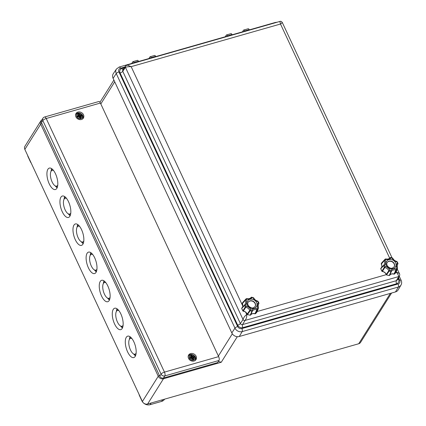 <?xml version="1.0" encoding="UTF-8"?>
<svg xmlns="http://www.w3.org/2000/svg" width="426" height="426" viewBox="0 0 426 426"><rect width="100%" height="100%" fill="white"/><g stroke="black" fill="none" stroke-linecap="round" stroke-linejoin="round"><path stroke-width="0.64" d="M96.942 269.205A8.206 3.461 74.1 0 1 96.883 269.301A8.206 3.461 74.1 0 1 94.045 269.685A8.206 3.461 74.1 0 1 90.269 263.204A8.206 3.461 74.1 0 1 90.056 255.706A8.206 3.461 74.1 0 1 92.767 254.588M91.223 252.964A10.554 4.446 -105.9 0 0 91.089 253.257L90.056 255.706M94.045 269.685L96.217 271.224A10.554 4.446 -105.9 0 0 96.484 271.399M136.123 353.229A8.206 3.461 74.1 0 1 136.064 353.324A8.206 3.461 74.1 0 1 133.226 353.713A8.206 3.461 74.1 0 1 129.456 347.233A8.206 3.461 74.1 0 1 129.238 339.735A8.206 3.461 74.1 0 1 131.948 338.617M130.404 336.993A10.554 4.446 -105.9 0 0 130.271 337.28L129.238 339.735M133.226 353.713L135.399 355.247A10.554 4.446 -105.9 0 0 135.665 355.422M57.755 185.177A8.206 3.461 74.1 0 1 57.702 185.273A8.206 3.461 74.1 0 1 54.863 185.656A8.206 3.461 74.1 0 1 51.088 179.176A8.206 3.461 74.1 0 1 50.875 171.683A8.206 3.461 74.1 0 1 53.585 170.56M52.041 168.941A10.554 4.446 -105.9 0 0 51.908 169.228L50.875 171.683M54.863 185.656L57.036 187.195A10.554 4.446 -105.9 0 0 57.302 187.371M70.78 213.101A8.206 3.461 74.1 0 1 70.721 213.197A8.206 3.461 74.1 0 1 67.883 213.58A8.206 3.461 74.1 0 1 64.113 207.1A8.206 3.461 74.1 0 1 63.895 199.608A8.206 3.461 74.1 0 1 66.605 198.484M65.061 196.865A10.554 4.446 -105.9 0 0 64.928 197.153L63.895 199.608M67.883 213.58L70.056 215.119A10.554 4.446 -105.9 0 0 70.322 215.295M83.8 241.025A8.206 3.461 74.1 0 1 83.746 241.121A8.206 3.461 74.1 0 1 80.908 241.505A8.206 3.461 74.1 0 1 77.133 235.03A8.206 3.461 74.1 0 1 76.92 227.532A8.206 3.461 74.1 0 1 79.63 226.414M78.086 224.79A10.554 4.446 -105.9 0 0 77.953 225.077L76.92 227.532M80.908 241.505L83.081 243.044A10.554 4.446 -105.9 0 0 83.347 243.219M110.078 297.38A8.206 3.461 74.1 0 1 110.02 297.476A8.206 3.461 74.1 0 1 107.187 297.859A8.206 3.461 74.1 0 1 103.411 291.379A8.206 3.461 74.1 0 1 103.198 283.886A8.206 3.461 74.1 0 1 105.909 282.763M104.359 281.144A10.554 4.446 -105.9 0 0 104.232 281.432L103.198 283.886M107.187 297.859L109.36 299.398A10.554 4.446 -105.9 0 0 109.626 299.574M123.098 325.304A8.206 3.461 74.1 0 1 123.045 325.4A8.206 3.461 74.1 0 1 120.207 325.783A8.206 3.461 74.1 0 1 116.431 319.308A8.206 3.461 74.1 0 1 116.218 311.811A8.206 3.461 74.1 0 1 118.929 310.692M117.384 309.068A10.554 4.446 -105.9 0 0 117.251 309.356L116.218 311.811M120.207 325.783L122.379 327.322A10.554 4.446 -105.9 0 0 122.645 327.498M218.426 361.365A4.106 3.483 -147.9 0 0 218.597 361.445L221.243 362.265L163.477 378.751A1.171 0.495 -105.9 0 0 163.568 378.011M390.37 293.376L358.729 343.745L147.614 404.008L163.477 378.751A4.106 3.483 32.1 0 1 158.259 376.254A1.171 0.378 -25 0 1 159.409 375.498M41.823 119.983A4.106 3.483 32.1 0 0 40.816 120.968A4.106 3.483 32.1 0 0 40.71 124.174L158.259 376.254L142.396 401.505A4.106 3.483 32.1 0 0 147.614 404.008M142.396 401.505L24.846 149.425L40.71 124.174A1.171 0.378 -25 0 1 41.865 123.418M135.191 356.424A11.14 4.697 74.1 0 1 133.791 357.574A11.14 4.697 74.1 0 1 126.218 348.154A11.14 4.697 74.1 0 1 127.678 336.157A11.14 4.697 74.1 0 1 134.627 343.67A11.14 4.697 74.1 0 1 135.191 356.424M69.848 216.296A11.14 4.697 74.1 0 1 68.448 217.446A11.14 4.697 74.1 0 1 60.875 208.026A11.14 4.697 74.1 0 1 62.334 196.024A11.14 4.697 74.1 0 1 69.284 203.543A11.14 4.697 74.1 0 1 69.848 216.296M109.152 300.575A11.14 4.697 74.1 0 1 107.751 301.725A11.14 4.697 74.1 0 1 100.179 292.305A11.14 4.697 74.1 0 1 101.633 280.303A11.14 4.697 74.1 0 1 108.582 287.822A11.14 4.697 74.1 0 1 109.152 300.575M82.873 244.22A11.14 4.697 74.1 0 1 81.472 245.371A11.14 4.697 74.1 0 1 73.9 235.951A11.14 4.697 74.1 0 1 75.359 223.954A11.14 4.697 74.1 0 1 82.303 231.467A11.14 4.697 74.1 0 1 82.873 244.22M122.171 328.499A11.14 4.697 74.1 0 1 120.771 329.649A11.14 4.697 74.1 0 1 113.199 320.23A11.14 4.697 74.1 0 1 114.658 308.232A11.14 4.697 74.1 0 1 121.607 315.746A11.14 4.697 74.1 0 1 122.171 328.499M56.828 188.372A11.14 4.697 74.1 0 1 55.428 189.522A11.14 4.697 74.1 0 1 47.856 180.102A11.14 4.697 74.1 0 1 49.315 168.1A11.14 4.697 74.1 0 1 56.264 175.613A11.14 4.697 74.1 0 1 56.828 188.372M96.01 272.4A11.14 4.697 74.1 0 1 94.609 273.551A11.14 4.697 74.1 0 1 87.037 264.125A11.14 4.697 74.1 0 1 88.496 252.128A11.14 4.697 74.1 0 1 95.445 259.642A11.14 4.697 74.1 0 1 96.01 272.4M41.86 119.919L40.816 120.968L24.953 146.219A4.106 3.483 32.1 0 0 24.846 149.425M358.729 343.745A4.106 3.483 32.1 0 0 360.561 342.408L391.579 293.035M130.052 336.732A11.14 4.697 -105.9 0 0 129.445 339.24M133.668 354.022A11.14 4.697 -105.9 0 0 135.505 355.832M64.709 196.604A11.14 4.697 -105.9 0 0 64.102 199.112M68.325 213.889A11.14 4.697 -105.9 0 0 70.162 215.7M104.013 280.883A11.14 4.697 -105.9 0 0 103.406 283.391M107.624 298.168A11.14 4.697 -105.9 0 0 109.461 299.979M77.734 224.529A11.14 4.697 -105.9 0 0 77.127 227.037M81.345 241.819A11.14 4.697 -105.9 0 0 83.187 243.629M117.033 308.807A11.14 4.697 -105.9 0 0 116.426 311.315M120.643 326.098A11.14 4.697 -105.9 0 0 122.486 327.908M51.69 168.68A11.14 4.697 -105.9 0 0 51.083 171.188M55.3 185.965A11.14 4.697 -105.9 0 0 57.143 187.775M90.871 252.703A11.14 4.697 -105.9 0 0 90.264 255.217M94.481 269.993A11.14 4.697 -105.9 0 0 96.324 271.804M139.036 394.3A6.449 5.469 32.1 0 0 139.504 395.738L141.847 400.77A6.449 5.469 32.1 0 0 150.053 404.7L161.608 401.404A6.449 5.469 32.1 0 0 164.484 399.3L164.569 399.167M27.589 155.304A6.449 5.469 32.1 0 0 28.057 156.741L30.4 161.773A6.449 5.469 32.1 0 0 31.226 163.105M100.398 103.039A2.929 1.235 -105.9 0 0 98.768 101.537L44.581 117.006A2.929 1.235 74.1 0 1 46.21 118.508A2.929 0.943 155 0 0 42.829 120.553L161.081 374.145A2.929 0.943 -25 0 1 164.463 372.1A2.929 1.235 74.1 0 1 164.809 375.929L218.996 360.465A2.929 1.235 -105.9 0 0 218.65 356.631L100.398 103.039L46.21 118.508L164.463 372.1L218.65 356.631M42.904 118.263A2.929 2.487 32.1 0 0 42.829 120.553L41.508 122.656A2.929 2.487 -147.9 0 1 41.583 120.366L42.904 118.263A2.929 2.929 0 0 1 44.581 117.006M159.761 376.249L161.081 374.145A2.929 2.487 32.1 0 0 164.809 375.929L163.488 378.032A2.929 2.487 -147.9 0 1 159.761 376.249L41.508 122.656M194.054 361.03A4.34 3.68 -147.9 0 1 189.288 359.517A4.34 3.68 -147.9 0 1 188.643 354.996A4.34 3.68 -147.9 0 1 194.277 354.192A4.34 3.68 -147.9 0 1 195.992 359.613A4.34 3.68 -147.9 0 1 194.054 361.03M81.435 119.514A4.34 3.68 -147.9 0 1 76.669 118.002A4.34 3.68 -147.9 0 1 76.025 113.481A4.34 3.68 -147.9 0 1 81.654 112.677A4.34 3.68 -147.9 0 1 83.374 118.098A4.34 3.68 -147.9 0 1 81.435 119.514M218.996 360.465L217.67 362.569L163.488 378.032M82.756 118.811A4.34 3.68 32.1 0 0 82.868 118.066M76.275 113.923A4.34 3.68 32.1 0 0 75.647 114.349M195.374 360.327A4.34 3.68 32.1 0 0 195.486 359.581M188.894 355.438A4.34 3.68 32.1 0 0 188.271 355.864M80.578 116.783L80.509 116.82A7.551 4.095 65.3 0 1 81.036 117.911L81.169 118.018A7.609 4.127 -114.7 0 0 80.578 116.783L79.992 117.533M80.78 116.133L80.951 115.803L80.78 116.133A7.551 5.048 -151.4 0 1 81.808 116.969L81.446 116.745L81.808 116.969A7.551 2.732 18.7 0 0 80.668 116.399L80.509 116.82L80.53 116.436M80.94 115.808L80.711 116.186L80.94 115.808M81.936 115.808L81.936 115.808A7.551 2.364 166.6 0 0 80.961 115.808M80.977 115.835A7.609 2.38 -13.4 0 1 82.096 115.84A2.657 2.252 -147.9 0 0 81.606 114.78L80.099 116.415L78.629 115.712M81.036 117.911L79.753 118.013M80.104 118.178L80.104 118.178A7.551 2.151 -98.2 0 0 79.88 117.001L79.428 116.708L79.88 116.996L80.109 118.204M79.838 116.99A7.609 2.167 81.8 0 1 80.093 118.327A2.657 2.252 -147.9 0 0 81.169 118.018M77.734 117.049L77.095 116.069A2.657 2.252 -147.9 0 0 77.591 117.129L77.591 117.129A7.609 1.289 -31.6 0 1 78.751 116.474L79.225 116.607L79.14 116.969L79.428 116.703A7.492 1.289 125.2 0 1 78.97 117.454L78.805 117.826A7.551 1.299 -54.8 0 0 79.481 116.74M79.177 116.591L78.805 117.826M79.14 116.969L78.97 117.454L79.225 116.607L78.714 116.442A7.551 1.278 148.4 0 0 77.686 117.017M78.751 116.474L77.676 117.022M81.606 114.78A7.609 2.412 143.4 0 0 80.642 115.111L80.652 115.185A7.551 2.396 -36.6 0 1 81.504 114.887M80.642 115.111L80.157 114.993L80.652 115.185L80.099 116.415M80.237 114.961A7.551 1.976 -63.3 0 0 80.429 114.008L79.252 116.282M80.429 114.008A7.551 0.927 114.5 0 0 79.934 114.818L79.486 114.631L79.934 114.818M79.955 114.898L79.96 114.892A7.492 0.921 -65.5 0 1 80.312 114.312A7.492 1.96 116.7 0 1 80.163 114.988L79.902 115.18L79.955 114.898M78.842 114.78L79.098 113.582A7.609 3.296 -93.8 0 1 79.555 114.594M79.098 113.582A2.657 2.252 -147.9 0 0 78.022 113.886L78.022 113.886A7.609 3.003 62.1 0 1 78.821 114.802L78.858 114.812A7.551 2.977 -117.9 0 0 78.155 113.998M78.821 114.802L78.741 115.244L78.858 114.812L78.123 113.95M78.858 114.812L78.336 116.436M78.741 115.158A7.551 4.952 -164.5 0 0 77.425 114.866L77.836 115.02L77.425 114.866A7.551 2.822 29.3 0 1 78.629 115.419L78.427 115.824L78.629 115.419M77.26 116.101A7.551 3.477 -17.6 0 1 78.427 115.824L78.672 115.414A7.492 2.801 -150.7 0 0 77.836 115.02M77.894 116.9L78.666 115.419L78.224 116.713M78.416 115.75A7.609 3.504 162.4 0 0 77.095 116.069M80.78 118.673A3.078 2.609 -147.9 0 1 76.605 115.371A3.078 2.609 -147.9 0 1 81.254 114.046A3.078 2.609 -147.9 0 1 80.78 118.673M79.753 117.363L80.221 116.687M193.196 358.298L193.127 358.335A7.551 4.095 65.3 0 1 193.66 359.422L193.787 359.533A7.609 4.127 -114.7 0 0 193.196 358.298L192.611 359.049M193.404 357.648L193.569 357.318L193.404 357.648A7.551 5.048 -151.4 0 1 194.432 358.484L194.064 358.261L194.432 358.484A7.551 2.732 18.7 0 0 193.292 357.915L192.531 358.644M193.558 357.323L193.335 357.702L193.558 357.323M194.554 357.318L194.554 357.318A7.551 2.364 166.6 0 0 193.58 357.323M193.601 357.35A7.609 2.38 -13.4 0 1 194.719 357.355A2.657 2.252 -147.9 0 0 194.224 356.296L192.717 357.931L191.247 357.228M193.66 359.422L192.371 359.528M192.722 359.693L192.722 359.693A7.551 2.151 -98.2 0 0 192.499 358.516L192.046 358.223L192.499 358.511L192.733 359.72M192.461 358.506A7.609 2.167 81.8 0 1 192.712 359.842A2.657 2.252 -147.9 0 0 193.787 359.533M190.353 358.564L189.714 357.579A2.657 2.252 -147.9 0 0 190.209 358.639L190.209 358.639A7.609 1.289 -31.6 0 1 191.375 357.989L191.849 358.122L191.759 358.484L192.051 358.218A7.492 1.289 125.2 0 1 191.594 358.969L191.428 359.342A7.551 1.299 -54.8 0 0 192.099 358.25M191.796 358.106L191.428 359.342M191.375 357.989L191.333 357.957A7.551 1.278 148.4 0 0 190.305 358.532M191.844 358.128L191.333 357.957L190.294 358.538M191.849 358.122L191.759 358.484M194.224 356.296A7.609 2.412 143.4 0 0 193.26 356.626L193.271 356.7A7.551 2.396 -36.6 0 1 194.123 356.402M193.26 356.626L192.776 356.509L193.271 356.7L192.717 357.931M192.856 356.477A7.551 1.976 -63.3 0 0 193.053 355.524L191.87 357.797M193.053 355.524A7.551 0.927 114.5 0 0 192.552 356.333L192.105 356.147L192.552 356.333M192.776 356.509L192.52 356.69L192.579 356.408A7.492 0.921 -65.5 0 1 192.93 355.827A7.492 1.96 116.7 0 1 192.781 356.503M191.46 356.296L191.721 355.098A7.609 3.296 -93.8 0 1 192.174 356.104M191.721 355.098A2.657 2.252 -147.9 0 0 190.646 355.401L190.646 355.401A7.609 3.003 62.1 0 1 191.439 356.317L191.476 356.328A7.551 2.977 -117.9 0 0 190.773 355.513M191.439 356.317L191.365 356.759L191.476 356.328L190.741 355.465M190.475 356.535A7.492 4.915 15.5 0 1 191.365 356.754L190.96 357.952M191.258 356.908L191.476 356.328M191.365 356.668A7.551 4.952 -164.5 0 0 190.049 356.381L190.454 356.535L190.049 356.381A7.551 2.822 29.3 0 1 191.253 356.935L191.045 357.339L191.253 356.935M189.879 357.616A7.551 3.477 -17.6 0 1 191.045 357.339L191.29 356.929A7.492 2.801 -150.7 0 0 190.454 356.535M190.513 358.415L191.29 356.929L190.843 358.229M191.034 357.26A7.609 3.504 162.4 0 0 189.714 357.579M193.399 360.188A3.078 2.609 -147.9 0 1 189.229 356.887A3.078 2.609 -147.9 0 1 193.878 355.561A3.078 2.609 -147.9 0 1 193.399 360.188M192.376 358.878L192.845 358.197M242.458 31.843L243.48 30.219A1.757 0.74 74.1 0 1 243.699 30.038A1.757 0.74 74.1 0 1 244.678 30.938L244.79 31.178M232.117 34.799L232.005 34.559A1.757 0.74 -105.9 0 0 231.025 33.654L226.525 34.943A1.757 0.74 74.1 0 1 227.505 35.843L227.617 36.082M244.678 30.938L249.178 29.655A1.757 0.74 -105.9 0 0 248.198 28.755L243.699 30.038M225.285 36.748L226.307 35.124A1.757 0.74 74.1 0 1 226.525 34.943M148.914 58.548L149.936 56.919A1.757 0.74 74.1 0 1 150.154 56.738A1.757 0.74 74.1 0 1 151.134 57.643L151.246 57.883M138.567 61.498L138.455 61.259A1.757 0.74 -105.9 0 0 137.481 60.359L132.981 61.642A1.757 0.74 74.1 0 1 133.961 62.542L134.073 62.782M151.134 57.643L155.634 56.36A1.757 0.74 -105.9 0 0 154.654 55.455L150.154 56.738M131.74 63.447L132.758 61.823A1.757 0.74 74.1 0 1 132.981 61.642M120.51 68.229A2.343 0.99 -105.9 0 0 119.205 67.026L116.463 68.991L113.321 73.639A5.863 4.974 32.1 0 0 113.098 78.336L231.819 332.935A5.863 4.974 32.1 0 0 239.279 336.503L395.493 291.916A5.863 4.974 32.1 0 0 398.182 289.882L401.01 285.037A5.676 4.814 32.1 0 1 398.406 287.002A2.343 0.99 74.1 0 0 398.113 283.956L241.899 328.547A3.333 2.828 -147.9 0 1 237.66 326.518L118.939 71.919A3.333 2.828 -147.9 0 1 120.51 68.229L124.845 66.994M396.068 271.857C397.724 273.859 398.635 275.43 398.789 276.554L396.34 280.686L242.564 324.58A1.72 1.459 -147.9 0 1 240.376 323.531L243.022 319.5A1.566 1.326 32.1 0 0 245.014 320.448L398.789 276.554A1.566 1.326 32.1 0 0 399.508 276.016L397.128 280.09A1.72 1.459 -147.9 0 1 396.34 280.686A2.343 0.99 -105.9 0 0 396.627 283.732A4.063 3.445 32.1 0 0 398.544 279.232A2.343 0.751 -25 0 1 397.543 279.381M396.207 271.873L399.38 273.577M282.332 22.562L392 257.746M281.927 22.626C282.715 22.322 282.241 22.786 280.5 24.021L279.935 21.673M127.113 65.045L131.155 66.648C128.604 66.637 126.692 66.855 125.42 67.303L243.022 319.5C243.619 317.599 244.849 315.932 246.723 314.489C246.899 316.912 246.329 318.904 245.014 320.448L242.564 324.58A2.343 0.99 -105.9 0 0 242.852 327.626L396.627 283.732M282.332 22.573C281.581 21.46 280.782 21.076 279.941 21.428L127.145 65.04L125.478 66.051A1.566 1.326 32.1 0 0 125.478 66.051A1.566 1.326 32.1 0 0 125.42 67.303L122.773 71.334A2.343 0.751 -25 0 1 120.084 72.953L237.681 325.15A4.063 3.445 32.1 0 0 242.852 327.626M387.149 262.602A4.106 3.483 -147.9 0 1 392.399 261.947A4.106 3.483 -147.9 0 1 394.093 266.964M397.953 263.364L397.33 263.002L397.868 263.822A0.586 0.506 20.5 0 0 397.953 263.678L397.953 263.678A0.586 0.506 20.5 0 0 397.953 263.364L396.941 266.388M397.41 268.268L396.814 268.018L397.399 268.742A0.586 0.511 20.9 0 0 397.41 268.268L397.181 264.908A4.872 4.132 -147.9 0 1 397.868 263.822L396.936 266.282M397.41 268.14L396.132 272.065A0.586 0.511 -158.9 0 1 396.105 272.123A0.586 0.309 29.5 0 1 396.095 272.139A8.557 7.258 -147.9 0 1 394.535 273.95A0.586 0.469 -155.3 0 1 394.023 274.019L393.922 273.993M394.3 274.04A0.586 0.298 -128.2 0 0 394.481 274.014A0.586 0.298 -128.2 0 0 394.535 273.95L396.377 269.93L396.073 268.881L395.892 270.025A0.586 0.474 24.3 0 0 396.377 269.93A7.849 6.656 32.1 0 0 397.399 268.742L396.105 272.123A0.586 0.586 0 0 0 396.132 272.07M389.683 275.329A0.586 0.309 -146.3 0 0 389.747 275.271A0.586 0.309 -146.3 0 0 389.763 275.239L391.425 271.303L391.031 270.324L390.972 271.474A0.586 0.474 23.2 0 0 391.425 271.303A4.872 4.132 -147.9 0 1 395.892 270.025L394.023 274.019A4.164 3.53 32.1 0 0 389.763 275.239A0.586 0.479 -157.2 0 1 389.316 275.436L389.135 275.425M381.435 264.152L381.35 263.998A0.586 0.479 -138.6 0 1 381.329 263.508A0.586 0.309 -150.5 0 0 381.302 263.534L381.302 263.534A0.586 0.309 -150.5 0 0 381.281 263.63M386.531 274.797L389.215 271.08L389.753 270.036L388.816 270.723A0.586 0.463 34.1 0 0 389.215 271.08A7.849 6.656 32.1 0 0 390.972 271.474L389.316 275.436A8.557 7.258 -147.9 0 1 386.606 274.834A0.586 0.463 -145.2 0 1 386.222 274.445L386.355 274.658M380.855 268.907L380.791 268.7A0.586 0.485 -137.1 0 1 380.881 268.268A0.586 0.586 0 0 0 380.753 268.822L382.047 271.261M380.887 268.263A0.586 0.485 -137.1 0 1 380.913 268.236L383.714 265.206A0.586 0.485 42.6 0 0 383.624 265.664L384.694 265.307L383.714 265.206L380.887 268.263M388.816 270.723L386.222 274.445A4.164 3.53 32.1 0 0 382.394 271.421A0.586 0.458 -147.9 0 1 381.925 271.133L381.888 271.255A0.586 0.586 0 0 0 382.298 271.511L384.806 267.549L385.232 266.458L384.364 267.24A0.586 0.463 32.7 0 0 384.806 267.549A4.872 4.132 -147.9 0 1 388.816 270.723M382.223 271.367L382.298 271.511C384.193 271.852 385.487 272.874 386.18 274.573A0.586 0.586 0 0 0 386.526 274.924L389.22 275.526A0.586 0.586 0 0 0 389.747 275.271C390.674 274.014 392.074 273.63 393.938 274.115A0.586 0.586 0 0 0 394.481 274.014L396.095 272.139M384.364 267.24L381.925 271.133A8.557 7.258 -147.9 0 1 380.791 268.7L383.624 265.664A7.849 6.656 32.1 0 0 384.364 267.24M385.791 258.944L385.216 259.083L385.956 259.429A5.751 4.878 32.1 0 0 390.993 257.991L390.61 257.554A0.586 0.511 42.9 0 0 390.157 257.719L390.993 257.991A6.97 5.911 -147.9 0 1 392.271 258.278L392.362 257.948L392.271 258.278A5.751 4.878 32.1 0 0 396.798 261.857L396.776 261.479L396.798 261.857A6.97 5.911 -147.9 0 1 397.33 263.002A5.751 4.878 32.1 0 0 396.814 268.018A6.97 5.911 -147.9 0 1 396.073 268.881A5.751 4.878 32.1 0 0 391.031 270.324A6.97 5.911 -147.9 0 1 389.753 270.036A5.751 4.878 32.1 0 0 385.232 266.458A6.97 5.911 -147.9 0 1 384.694 265.307A5.751 4.878 32.1 0 0 385.21 260.291L384.183 260.281A0.586 0.479 41.7 0 0 384.172 260.76L385.21 260.291A6.97 5.911 -147.9 0 1 385.956 259.429L385.684 258.997M382.154 262.368L385.216 259.083A7.849 6.656 32.1 0 0 384.769 259.519A7.849 6.656 32.1 0 0 384.183 260.281L381.329 263.508A8.557 7.258 -147.9 0 1 382.154 262.368L381.302 263.534A0.586 0.586 0 0 0 381.307 264.125C382.106 265.638 382.037 266.948 381.105 268.05M381.265 267.858A4.164 3.53 32.1 0 0 381.35 263.998L384.172 260.76A4.872 4.132 -147.9 0 1 383.719 265.196A4.872 4.132 -147.9 0 1 383.714 265.206L383.719 265.196M389.795 258.103L390.61 257.554M389.811 258.092L390.157 257.719A4.872 4.132 -147.9 0 1 389.998 257.9C388.975 258.965 387.569 259.312 385.791 258.939M392.271 258.278L392.761 258.305L392.271 258.278M396.798 261.857L397.218 261.782M248.108 302.29A4.106 3.483 -147.9 0 1 253.363 301.635A4.106 3.483 -147.9 0 1 255.052 306.651M258.912 303.051L258.294 302.689L258.827 303.509A0.586 0.506 20.5 0 0 258.912 303.051L257.9 306.076M258.369 307.955L257.778 307.705L258.358 308.429A0.586 0.511 20.9 0 0 258.369 307.955L258.14 304.595A4.872 4.132 -147.9 0 1 258.827 303.509L257.9 305.969M257.064 311.811A0.586 0.309 29.5 0 1 257.059 311.827A0.586 0.586 0 0 0 257.091 311.757A0.586 0.511 -158.9 0 1 257.064 311.811A8.557 7.258 -147.9 0 1 255.493 313.637A0.586 0.469 -155.3 0 1 254.988 313.706L254.902 313.802A0.586 0.586 0 0 0 255.446 313.706A0.586 0.298 -128.2 0 0 255.493 313.637L257.341 309.617L257.032 308.568L256.857 309.718A0.586 0.474 24.3 0 0 257.341 309.617A7.849 6.656 32.1 0 0 258.358 308.429L257.064 311.811M258.374 307.828L258.396 308.355A0.586 0.511 20.9 0 0 258.401 308.355L257.091 311.752M255.259 313.728A0.586 0.298 -128.2 0 0 255.446 313.706L257.059 311.827M250.642 315.016A0.586 0.309 -146.3 0 0 250.706 314.958A0.586 0.309 -146.3 0 0 250.722 314.926L252.384 310.991L251.995 310.011L251.931 311.161A0.586 0.474 23.2 0 0 252.384 310.991A4.872 4.132 -147.9 0 1 256.857 309.718L254.988 313.706A4.164 3.53 32.1 0 0 250.722 314.926A0.586 0.479 -157.2 0 1 250.275 315.128L250.094 315.112M242.394 303.839L242.309 303.685A0.586 0.479 -138.6 0 1 242.287 303.195A0.586 0.309 -150.5 0 0 242.266 303.221L242.266 303.221A0.586 0.309 -150.5 0 0 242.24 303.317M247.49 314.484L250.174 310.767L250.717 309.723L249.774 310.41A0.586 0.463 34.1 0 0 250.174 310.767A7.849 6.656 32.1 0 0 251.931 311.161L250.275 315.128A8.557 7.258 -147.9 0 1 247.57 314.521A0.586 0.463 -145.2 0 1 247.181 314.132L247.314 314.345M241.814 308.594L241.75 308.387A0.586 0.485 -137.1 0 1 241.846 307.955A0.586 0.586 0 0 0 241.712 308.509L243.006 310.948M241.851 307.95A0.586 0.485 -137.1 0 1 241.872 307.929L244.673 304.894A0.586 0.485 42.6 0 0 244.588 305.351L245.653 304.995L244.673 304.894A4.872 4.132 -147.9 0 1 244.673 304.894L241.851 307.95M249.774 310.41L247.181 314.132A4.164 3.53 32.1 0 0 243.358 311.108A0.586 0.458 -147.9 0 1 242.889 310.82L242.847 310.943A0.586 0.586 0 0 0 243.262 311.198L245.765 307.237L246.191 306.145L245.323 306.928A0.586 0.463 32.7 0 0 245.765 307.237A4.872 4.132 -147.9 0 1 249.774 310.41M243.182 311.055L243.262 311.198C245.152 311.539 246.446 312.562 247.144 314.26A0.586 0.586 0 0 0 247.485 314.612L250.179 315.213A0.586 0.586 0 0 0 250.706 314.958C251.638 313.701 253.033 313.318 254.902 313.802M245.323 306.928L242.889 310.82A8.557 7.258 -147.9 0 1 241.75 308.387L244.588 305.351A7.849 6.656 32.1 0 0 245.323 306.928M250.77 297.779L251.116 297.412A4.872 4.132 -147.9 0 1 250.962 297.593C249.934 298.653 248.534 298.999 246.75 298.626L246.159 298.786L246.915 299.116A5.751 4.878 32.1 0 0 251.958 297.678L251.569 297.242A0.586 0.511 42.9 0 0 251.116 297.412L251.958 297.678A6.97 5.911 -147.9 0 1 253.236 297.966L253.326 297.636L253.236 297.966A5.751 4.878 32.1 0 0 257.757 301.544L257.735 301.166L257.757 301.544A6.97 5.911 -147.9 0 1 258.294 302.689A5.751 4.878 32.1 0 0 257.778 307.705A6.97 5.911 -147.9 0 1 257.032 308.568A5.751 4.878 32.1 0 0 251.995 310.011A6.97 5.911 -147.9 0 1 250.717 309.723A5.751 4.878 32.1 0 0 246.191 306.145A6.97 5.911 -147.9 0 1 245.653 304.995A5.751 4.878 32.1 0 0 246.169 299.979L245.142 299.968A0.586 0.479 41.7 0 0 245.131 300.447L246.169 299.979A6.97 5.911 -147.9 0 1 246.915 299.116L246.643 298.685M246.159 298.786A7.849 6.656 32.1 0 0 245.727 299.206A7.849 6.656 32.1 0 0 245.142 299.968L242.287 303.195A8.557 7.258 -147.9 0 1 243.113 302.055L242.266 303.221A0.586 0.586 0 0 0 242.272 303.813C243.065 305.325 242.996 306.635 242.064 307.737M242.224 307.545A4.164 3.53 32.1 0 0 242.309 303.685L245.131 300.447A4.872 4.132 -147.9 0 1 244.678 304.883L244.678 304.883M250.76 297.79L251.569 297.242M253.236 297.966L253.726 297.992L253.236 297.966M257.757 301.544L258.177 301.47M218.597 361.445L218.325 361.525M237.303 336.694L221.243 362.265M151.118 403.007L150.053 404.7M162.668 399.71L161.608 401.404M100.818 103.949L114.722 81.819M232.324 333.814L218.368 356.029M81.446 116.745A7.492 2.71 -161.3 0 0 80.658 116.367M80.716 116.181A7.492 5.005 28.6 0 1 81.43 116.735M80.924 117.858A2.359 2.002 -147.9 0 1 80.093 118.103M81.371 115.004A2.359 2.002 -147.9 0 1 81.755 115.797M79.087 113.731A7.551 3.27 86.2 0 1 79.486 114.631L78.661 115.67M78.272 114.115A2.359 2.002 -147.9 0 1 79.076 113.902M77.857 115.02A7.492 4.915 15.5 0 1 78.746 115.238M77.74 116.985A2.359 2.002 -147.9 0 1 77.511 116.602A2.359 2.002 -147.9 0 1 77.351 116.149M82.213 119.189A3.988 3.381 32.1 0 0 82.532 118.774C85.168 114.898 78.128 110.478 75.78 114.535A3.988 3.381 32.1 0 0 75.54 114.999M194.064 358.261A7.492 2.71 -161.3 0 0 193.282 357.883M193.34 357.696A7.492 5.005 28.6 0 1 194.048 358.25M193.542 359.374A2.359 2.002 -147.9 0 1 192.717 359.619M193.99 356.519A2.359 2.002 -147.9 0 1 194.373 357.313M191.711 355.247A7.551 3.27 86.2 0 1 192.105 356.147L191.285 357.185M190.896 355.63A2.359 2.002 -147.9 0 1 191.7 355.417M190.358 358.5A2.359 2.002 -147.9 0 1 190.129 358.117A2.359 2.002 -147.9 0 1 189.975 357.664M194.831 360.705A3.988 3.381 32.1 0 0 195.151 360.289C197.786 356.413 190.747 351.993 188.398 356.051A3.988 3.381 32.1 0 0 188.164 356.514M227.505 35.843L232.005 34.559M133.961 62.542L138.455 61.259M125.478 66.046L122.842 69.96A1.72 1.459 -147.9 0 0 122.773 71.334L240.376 323.531A2.343 0.751 -25 0 1 237.681 325.15M123.045 69.651A2.343 0.99 74.1 0 1 121.996 68.453A4.063 3.445 32.1 0 0 120.084 72.953M124.301 67.798L121.996 68.453M398.544 279.232L398.14 278.359M398.507 277.731L399.689 280.265A3.333 2.828 -147.9 0 1 398.113 283.956M399.3 276.362L401.154 280.329A2.343 0.751 155 0 0 399.689 280.265M241.899 328.547A2.343 0.99 74.1 0 1 242.192 331.593L398.406 287.002L395.493 291.916M237.66 326.518A2.343 0.751 155 0 0 234.966 328.132A5.676 4.814 32.1 0 0 242.192 331.593L239.279 336.503M118.939 71.919A2.343 0.751 155 0 0 116.245 73.538L234.966 328.132L231.819 332.935M116.463 68.991A5.676 4.814 32.1 0 0 116.245 73.538L113.098 78.336M275.936 22.567A2.343 0.99 -105.9 0 0 275.425 22.434L119.205 67.026M242.804 306.086L131.155 66.648L280.5 24.021L389.699 258.193M247.186 314.356L246.723 314.489L245.669 312.231M386.228 274.669L257.192 311.497M387.207 262.501A4.106 3.483 -147.9 0 1 392.532 261.734A4.106 3.483 -147.9 0 1 394.156 266.868L392.474 268.082C391.009 268.721 389.3 267.986 387.351 265.883C386.659 264.541 386.611 263.412 387.207 262.501M393.123 268.684A5.277 4.473 32.1 0 0 393.943 260.755A5.277 4.473 32.1 0 0 385.972 263.028A5.277 4.473 32.1 0 0 393.123 268.684M248.166 302.188A4.106 3.483 -147.9 0 1 253.497 301.422A4.106 3.483 -147.9 0 1 255.121 306.555L253.433 307.769C251.968 308.408 250.264 307.673 248.31 305.57C247.618 304.228 247.57 303.099 248.166 302.188M254.088 308.371A5.277 4.473 32.1 0 0 254.902 300.442A5.277 4.473 32.1 0 0 246.936 302.716A5.277 4.473 32.1 0 0 254.088 308.371M99.961 102.277L113.907 80.072M81.504 116.772L80.652 116.357M79.854 116.91L80.759 115.893L81.984 115.803M80.525 116.436L79.907 117.129M79.433 116.703L79.88 116.996M79.225 116.602L78.714 116.442M77.782 114.988L78.666 115.403M77.756 117.006L77.511 116.602M75.78 114.535L75.551 114.898M82.532 118.774L82.303 119.142M194.123 358.287L193.276 357.872M192.472 358.426L193.377 357.409L194.602 357.318M192.057 358.218L192.499 358.511M191.844 358.117L191.338 357.957M190.401 356.503L191.285 356.919M190.374 358.522L190.129 358.117M188.398 356.051L188.17 356.413M195.151 360.289L194.922 360.657M401.154 280.329C401.878 281.948 401.83 283.519 401.01 285.037M277.108 22.232L275.425 22.434M397.282 269.072L399.354 273.513C399.769 273.865 399.822 274.695 399.508 276.016M397.959 263.236L396.851 261.415C394.945 260.962 393.587 259.892 392.777 258.199L390.722 257.496M258.923 302.923L257.81 301.102C255.904 300.649 254.546 299.579 253.736 297.886L251.686 297.183M246.18 298.77L243.113 302.055"/></g></svg>
